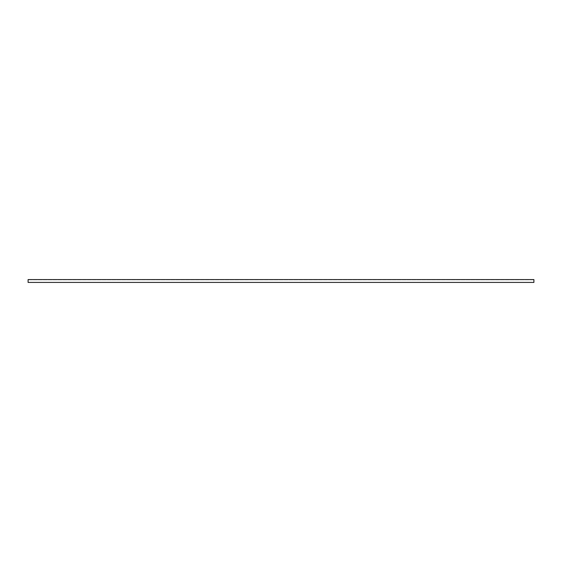 <?xml version="1.0" encoding="UTF-8"?>
<svg xmlns="http://www.w3.org/2000/svg" width="562" height="562" viewBox="0 0 562 562"><rect width="100%" height="100%" fill="white"/><g stroke="black" fill="none" stroke-linecap="round" stroke-linejoin="round"><path stroke-width="0.42" stroke-dasharray="2.81 2.11" d="M28.1 279.574L533.9 279.574L533.9 282.426L533.9 279.743L28.1 279.743L28.1 282.426L28.1 279.743L533.9 279.743L533.9 282.426L28.1 282.426L533.9 282.426L28.1 282.426L28.1 279.574"/><path stroke-width="0.84" d="M28.1 279.574L533.9 279.574L533.9 282.426L28.1 282.426L28.1 279.574"/></g></svg>
